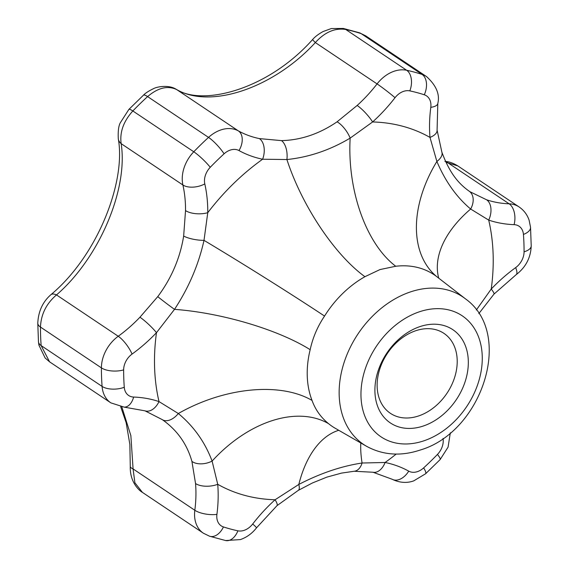 <?xml version="1.0" encoding="UTF-8"?>
<svg xmlns="http://www.w3.org/2000/svg" width="569" height="569" viewBox="0 0 569 569"><rect width="100%" height="100%" fill="white"/><g stroke="black" fill="none" stroke-linecap="round" stroke-linejoin="round"><path stroke-width="0.85" d="M419.794 326.656A56.125 41.814 -56.2 0 1 468.294 360.497A56.125 41.814 -56.2 0 1 423.436 425.975A56.125 41.814 -56.2 0 1 374.935 392.133A56.125 41.814 -56.2 0 1 419.794 326.656M418.734 415.903A48.109 35.84 123.8 0 0 454.837 376.785A48.109 35.84 123.8 0 0 443.941 333.37A48.109 35.84 123.8 0 0 415.612 330.774A48.109 35.84 123.8 0 0 379.509 369.893A48.109 35.84 123.8 0 0 390.405 413.314A48.109 35.84 123.8 0 0 418.734 415.903M476.345 309.998L491.232 289.038A144.32 107.527 -56.2 0 1 515.656 267.622A16.039 11.949 123.8 0 0 524.07 251.818A240.538 179.214 123.8 0 0 523.437 234.442A16.039 11.949 123.8 0 0 514.084 224.655A144.32 107.527 -56.2 0 1 488.707 220.111L470.648 209.029C456.53 197.144 445.271 181.291 436.878 161.461L429.986 137.406A144.32 107.527 -56.2 0 1 430.797 107.342A16.039 11.949 123.8 0 0 424.282 94.781A240.538 179.214 123.8 0 0 409.822 90.884A16.039 11.949 123.8 0 0 403.57 91.36A16.039 11.949 123.8 0 0 395.028 97.704A144.32 107.527 -56.2 0 1 372.61 121.958L350.163 138.111A112.249 63.159 -96.7 0 0 395.747 266.256L379.971 269.571L364.928 276.698A112.249 41.992 60.6 0 1 286.904 159.54L262.615 159.228A16.039 10.235 -78.4 0 0 259.379 138.594L281.534 140.628C300.937 140.123 319.458 133.85 337.083 121.809L357.154 105.464A128.288 95.578 123.8 0 0 377.076 83.906L315.34 42.568C273.703 87.903 210.701 109.376 176.646 89.553C167.691 85.378 158.004 87.726 147.591 96.595A256.569 191.163 123.8 0 0 132.84 110.969C123.516 121.304 119.618 132.2 121.154 143.651C128.338 189.463 99.07 258.184 56.495 294.92C46.374 303.562 41.032 314.273 40.47 327.068A256.569 191.163 123.8 0 0 41.146 345.603L49.567 361.827L45.143 357.993L38.912 345.134L38.464 341.727A16.039 7.76 -4.3 0 0 41.146 345.603L102.086 386.408A256.569 191.163 -56.2 0 1 101.41 367.873L40.47 327.068A16.039 7.134 0.1 0 1 37.782 323.107L37.782 323.107C38.379 311.293 42.753 301.826 50.897 294.699L50.897 294.699A16.039 6.28 48.9 0 1 56.495 294.92L118.231 336.258A128.288 95.578 123.8 0 0 139.946 317.225L157.755 296.634C171.482 278.234 180.11 258.034 183.659 236.05L185.53 210.587A128.288 95.578 123.8 0 0 182.898 184.989L121.154 143.651A16.039 10.228 -8.2 0 1 118.302 138.893L118.302 138.893C117.911 131.155 118.601 125.756 120.365 122.698L128.871 109.419A16.039 2.496 -136.1 0 1 132.84 110.969L193.78 151.781A256.569 191.163 -56.2 0 1 208.531 137.399L147.591 96.595A16.039 3.336 -132.5 0 0 143.416 95.229L128.871 109.419M364.928 276.698A91.346 68.06 123.8 0 0 324.55 316.072C317.552 326.478 312.765 337.687 310.176 349.686A112.249 32.682 13.9 0 0 174.512 309.358L156.482 332.673A16.039 2.425 -136.4 0 0 139.946 317.225M310.176 349.686A91.346 68.06 123.8 0 0 312.04 400.434C315.347 409.644 320.831 417.369 328.491 423.606A112.249 74.674 -50.7 0 0 212.102 461.089L217.728 484.297A144.32 107.527 -56.2 0 1 216.917 514.369A16.039 11.949 123.8 0 0 223.432 526.93A240.538 179.214 123.8 0 0 237.892 530.82A16.039 11.949 123.8 0 0 244.144 530.344A16.039 11.949 123.8 0 0 252.686 524.006A144.32 107.527 -56.2 0 1 275.097 499.753L298.817 484.447C320.283 473.294 341.372 466.153 362.076 463.01L385.099 462.483A144.32 107.527 -56.2 0 1 408.72 471.139A16.039 11.949 123.8 0 0 417.511 471.609A16.039 11.949 123.8 0 0 423.642 467.889A240.538 179.214 123.8 0 0 437.469 454.411A16.039 11.949 123.8 0 0 443.031 438.386M469.98 191.732L486.587 199.783A128.288 95.578 123.8 0 0 509.148 203.816A32.07 23.898 -56.2 0 1 519.084 206.938L457.796 165.899L445.982 162.329M191.917 461.395C187.023 444.026 177.137 430.1 162.272 419.63L145.01 410.839A16.039 10.484 -71.4 0 0 159.007 401.593L178.332 413.528C193.737 426.273 204.989 442.127 212.102 461.089A16.039 9.929 -15.4 0 1 191.917 461.395L195.544 483.536A16.039 7.81 -4.7 0 0 217.728 484.297A203.474 151.603 -56.2 0 0 275.097 499.753A16.039 3.4 -132.2 0 1 276.975 505.685L256.484 527.868A16.039 0.982 -142.3 0 0 252.686 524.006M121.695 406.508L130.863 435.626L133.082 468.927L134.889 482.761L142.428 492.391C140.23 491.267 129.725 483.181 130.273 466.31L130.273 466.31A16.039 4.303 2.8 0 0 133.082 468.927L194.826 510.265A128.288 95.578 123.8 0 0 195.544 483.536M337.083 121.809A16.039 6.223 -124.8 0 1 350.163 138.111C329.984 150.124 308.896 157.264 286.904 159.54A16.039 8.556 -91.2 0 0 281.534 140.628M438.727 278.177A112.249 66.395 -21.2 0 1 470.648 209.029A16.039 11.444 -55.2 0 0 469.233 191.227C458.657 183.695 449.723 173.396 441.857 152.115L441.857 152.115A16.039 8.386 -19.2 0 1 436.878 161.461A112.249 74.674 -50.7 0 0 436.885 276.754A91.346 68.06 123.8 0 0 395.747 266.256M324.55 316.072A112.249 3.236 32 0 0 204.008 240.36C198.588 264.685 188.759 287.679 174.512 309.358A16.039 0.605 -143 0 1 157.755 296.634M185.53 210.587A16.039 7.077 -179.5 0 0 207.763 212.699A203.474 151.603 -56.2 0 1 262.615 159.228A144.32 107.527 -56.2 0 1 238.994 150.565A16.039 11.949 123.8 0 0 230.203 150.102A16.039 11.949 123.8 0 0 224.072 153.822A240.538 179.214 123.8 0 0 210.246 167.3A16.039 11.949 123.8 0 0 204.797 183.908A144.32 107.527 -56.2 0 1 207.763 212.699L204.008 240.36A16.039 4.445 -171.2 0 1 183.659 236.05M312.04 400.434A112.249 66.395 -21.2 0 0 178.332 413.528A16.039 9.901 -55.3 0 1 162.272 419.63M450.321 432.803L448.073 447.127L440.129 459.581L425.584 473.771L413.77 480.848C410.832 481.964 402.56 484.361 392.077 479.226L372.987 472.242L354.181 471.253A16.039 10.1 -94.9 0 0 362.076 463.01A112.249 41.992 60.6 0 1 360.817 442.988M338.747 430.292A112.249 63.159 -96.7 0 0 298.817 484.447A16.039 4.68 -119.9 0 1 298.334 490.343L276.975 505.685M395.028 97.704A16.039 0.982 -142.3 0 0 377.076 83.906A32.07 23.898 -56.2 0 1 394.161 71.225A32.07 23.898 -56.2 0 1 406.664 70.272A256.569 191.163 -56.2 0 1 422.091 74.425A32.07 23.898 -56.2 0 1 426.544 76.587L365.583 35.762L361.151 33.621A256.569 191.163 123.8 0 0 345.724 29.467C334.935 27.774 324.807 32.141 315.34 42.568A16.039 0.597 -137.2 0 1 312.63 39.524C267.245 90.478 201.81 106.346 175.963 89.155L175.963 89.155C168.737 84.625 157.008 86.609 153.346 88.743C148.523 91.083 145.216 93.245 143.416 95.229M515.656 267.622A16.039 4.751 -125.9 0 1 516.183 274.656L493.949 294.152A16.039 2.425 -136.4 0 0 491.232 289.038A203.474 151.603 -56.2 0 0 488.707 220.111A16.039 10.484 -71.4 0 0 486.587 199.783M470.072 191.796L469.233 191.227A16.039 11.444 -55.2 0 0 469.119 191.148M357.154 105.464A16.039 3.4 -132.2 0 1 372.61 121.958A203.474 151.603 -56.2 0 1 429.986 137.406A16.039 7.81 -4.7 0 0 437.084 130.137L437.81 103.458C440.043 94.426 436.288 85.471 426.544 76.587M372.987 472.242A16.039 10.235 -78.4 0 0 385.099 462.483A203.474 151.603 -56.2 0 0 396.195 454.069M514.084 224.655A16.039 9.716 -87.9 0 0 509.148 203.816L447.412 162.478A16.039 8.058 -84.8 0 0 445.612 161.518M224.072 153.822A16.039 3.336 -132.5 0 0 208.531 137.399A32.07 23.898 -56.2 0 1 220.793 129.96A32.07 23.898 -56.2 0 1 238.383 130.898L176.646 89.553A16.039 12.155 -61.7 0 0 175.963 89.155M419.253 311.84A72.875 54.297 123.8 0 0 361.002 396.849A72.875 54.297 123.8 0 0 423.976 440.79A72.875 54.297 123.8 0 0 482.228 355.781A72.875 54.297 123.8 0 0 419.253 311.84M465.321 298.739C514.532 333.676 482.014 432.027 420.235 450.029C400.846 456.466 382.944 455.207 366.528 446.274A88.892 66.232 -56.2 0 1 342.922 366.358A88.892 66.232 -56.2 0 1 410.249 291.982A88.892 66.232 -56.2 0 1 465.321 298.739L436.786 276.662M238.994 150.565A16.039 10.676 -61.1 0 0 238.383 130.898A128.288 95.578 123.8 0 0 259.379 138.594M256.484 527.868C252.159 533.416 246.804 537.321 240.403 539.583L225.644 540.55A16.039 10.256 -77.9 0 0 237.892 530.82M409.822 90.884A16.039 10.256 -77.9 0 0 406.664 70.272L345.724 29.467A16.039 10.256 -77.9 0 0 343.356 28.45L331.314 28.557L323.064 31.551C318.391 34.154 314.913 36.807 312.63 39.524M392.077 479.226A16.039 10.676 -61.1 0 0 408.72 471.139M328.491 423.606A91.346 68.06 123.8 0 0 335.354 428.343L366.528 446.274M124.277 387.269A16.039 11.949 123.8 0 0 133.63 397.055A144.32 107.527 -56.2 0 1 159.007 401.593A203.474 151.603 -56.2 0 1 156.482 332.673A144.32 107.527 -56.2 0 1 132.058 354.082A16.039 11.949 123.8 0 0 123.644 369.893A240.538 179.214 123.8 0 0 124.277 387.269A16.039 7.76 -4.3 0 1 102.086 386.408A32.07 23.898 -56.2 0 0 110.855 402.866L49.567 361.827M424.282 94.781A16.039 10.47 -71.9 0 0 422.091 74.425L361.151 33.621A16.039 10.47 -71.9 0 0 359.437 32.782L365.59 35.769M225.644 540.55L209.563 536.218L203.396 533.217A32.07 23.898 -56.2 0 1 194.826 510.265A16.039 5.925 7.4 0 0 216.917 514.369M123.644 369.893A16.039 7.134 0.1 0 1 101.41 367.873A32.07 23.898 -56.2 0 1 118.231 336.258A16.039 4.751 -125.9 0 1 132.058 354.082M204.797 183.908A16.039 8.734 167.3 0 1 182.898 184.989A32.07 23.898 -56.2 0 1 193.78 151.781A16.039 2.496 -136.1 0 1 210.246 167.3M524.07 251.818A16.039 7.134 0.1 0 0 531.218 245.893L530.536 227.273L529.12 220.224C527.221 214.648 523.871 210.217 519.084 206.938M523.437 234.442A16.039 7.76 -4.3 0 0 530.536 227.273M440.129 459.581A16.039 2.496 -136.1 0 0 437.469 454.411M430.797 107.342A16.039 5.925 7.4 0 0 437.81 103.458M425.584 473.771A16.039 3.336 -132.5 0 0 423.642 467.889M209.563 536.218A16.039 10.47 -71.9 0 0 223.432 526.93M145.01 410.839L124.156 407.127A16.039 9.716 -87.9 0 0 133.63 397.055M203.396 533.217L142.428 492.391M516.183 274.656C525.749 267.309 530.756 257.721 531.218 245.893M493.949 294.152L478.828 313.604M441.857 152.115L437.084 130.137M354.181 471.253L341.521 473.102L326.876 477.121L312.445 482.96L298.334 490.343M124.156 407.127L110.855 402.866M444.901 161.39C448.898 161.56 453.194 163.061 457.796 165.899M130.273 466.31L129.853 444.368L126.162 422.731L120.699 406.771M359.437 32.782L343.356 28.45M38.464 341.727L37.782 323.107M50.897 294.699C97.804 255.559 126.048 181.618 118.302 138.893"/></g></svg>
